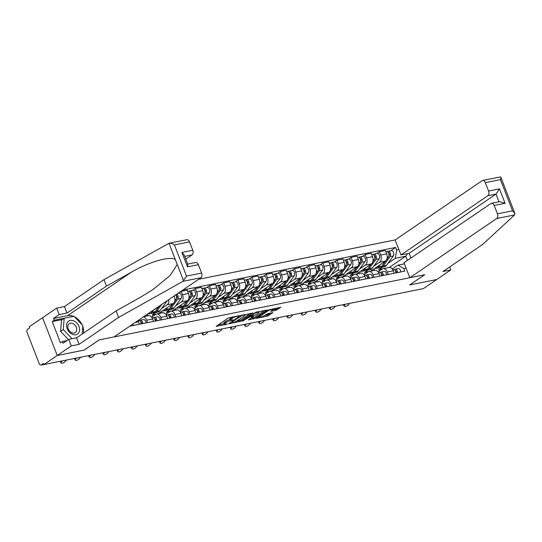 <?xml version="1.0" encoding="UTF-8"?>
<svg xmlns="http://www.w3.org/2000/svg" width="542" height="542" viewBox="0 0 542 542"><rect width="100%" height="100%" fill="white"/><g stroke="black" fill="none" stroke-linecap="round" stroke-linejoin="round"><path stroke-width="0.81" d="M239.361 315.708L228.189 318.039L216.136 326.352L226.048 324.482L227.281 323.865L225.743 324.096A3.787 0.759 158.8 0 1 224.313 324.035A3.787 0.759 158.8 0 1 224.998 323.235L225.987 322.565A3.787 0.759 158.8 0 1 230.939 320.559L233.25 319.875L231.861 319.929A3.787 0.759 158.8 0 1 230.431 319.868A3.787 0.759 158.8 0 1 231.116 319.069L232.098 318.391A3.787 0.759 158.8 0 1 237.057 316.392L239.361 315.708M275.736 310.437L280.817 307.294L268.31 310.004L256.264 318.323L267.22 316.237L272.992 312.626L268.046 313.506L264.51 315.491A3.164 0.637 158.8 0 1 261.312 316.921A3.164 0.637 158.8 0 1 259.178 317.111A3.164 0.637 158.8 0 1 259.747 316.447L267.538 311.135A3.164 0.637 158.8 0 1 270.736 309.699A3.164 0.637 158.8 0 1 272.87 309.509A3.164 0.637 158.8 0 1 272.301 310.18L270.79 311.318L275.736 310.437L275.309 309.333L278.364 307.68M62.242 319.584L52.201 321.589L60.453 342.849L62.459 341.48L63.143 343.242L68.773 339.407L76.578 337.849L116.103 310.912L141.11 296.894L153.081 289.482L170.134 275.465L177.227 264.469L169.002 243.27L186.807 239.706A3.618 2.324 78.7 0 1 189.531 241.888L174.422 244.909C172.37 243.588 170.561 243.046 169.002 243.27L103.969 279.631L64.444 306.562L56.639 308.127L42.567 317.714L57.222 355.498L84.261 350.085L99.206 339.902L424.596 274.767L409.657 284.95L436.696 279.536L423.363 288.622L43.888 364.576L43.462 363.479L41.388 364.895L43.821 364.407M43.855 364.488L41.002 365.057A2.412 1.545 -101.3 0 1 39.193 363.601L27.1 332.429A2.412 1.545 -101.3 0 1 27.588 329.312L29.661 327.896L29.234 326.799L42.567 317.714L57.222 355.498L43.888 364.576M252.904 313.093L240.614 315.552L228.561 323.865L241.068 321.155L252.789 312.802M256.014 312.151L266.969 310.071L254.916 318.384L248.426 319.888L253.649 316.122L250.221 316.697L242.281 321.155L256.014 312.151M487.861 195.716A3.618 2.324 -101.3 0 0 488.586 191.048L499.48 188.867L496.025 194.083L487.861 195.716L400.965 254.93L395.152 239.943L198.616 279.286M41.002 365.057A2.412 1.545 -101.3 0 0 41.388 364.895M132.878 324.075L133.413 325.457M139.402 324.258L138.461 321.826A5.549 3.557 -101.3 0 0 137.892 320.661M143.454 316.867A5.549 3.557 78.7 0 1 146.625 320.193L147.573 322.625M153.555 321.426L152.614 318.994A5.549 3.557 -101.3 0 0 148.447 315.654L143.908 316.562M151.618 317.199L155.737 314.394A5.549 3.557 78.7 0 1 156.611 314.014A5.549 3.557 78.7 0 1 160.784 317.361L161.726 319.794M167.715 318.594L166.773 316.162A5.549 3.557 -101.3 0 0 162.6 312.822L156.611 314.014M144.192 316.501L159.077 306.365A5.549 3.557 -101.3 0 0 159.66 305.823M165.771 314.367L169.89 311.555A5.549 3.557 78.7 0 1 170.764 311.183A5.549 3.557 78.7 0 1 174.937 314.523L175.879 316.955M155.784 312.531L152.302 314.909L152.858 316.352M168.86 299.557A5.549 3.557 78.7 0 1 167.241 304.726L161.462 308.669M147.81 315.776L147.275 314.401M181.868 315.756L180.926 313.323A5.549 3.557 -101.3 0 0 176.753 309.983L170.764 311.183M158.345 313.669L173.23 303.527A5.549 3.557 -101.3 0 0 174.348 296.359L174.178 295.932M179.924 311.528L184.043 308.723A5.549 3.557 78.7 0 1 184.924 308.351A5.549 3.557 78.7 0 1 189.09 311.691L190.039 314.123M169.944 309.699L166.455 312.077L167.017 313.513M178.44 293.256L181.211 291.366L182.512 294.726A5.549 3.557 78.7 0 1 181.394 301.894L175.615 305.83M161.963 312.944L161.428 311.569M196.028 312.924L195.079 310.491A5.549 3.557 -101.3 0 0 190.913 307.151L184.924 308.351M172.498 310.837L187.383 300.695A5.549 3.557 -101.3 0 0 188.501 293.527L187.2 290.166L181.211 291.366M194.083 308.696L198.203 305.891A5.549 3.557 78.7 0 1 199.077 305.519A5.549 3.557 78.7 0 1 203.25 308.859L204.192 311.291M184.097 306.867L180.608 309.238L181.17 310.681M192.593 290.424L195.364 288.534L196.671 291.894A5.549 3.557 78.7 0 1 195.554 299.062L189.768 302.998M176.123 310.112L175.588 308.737M210.181 310.092L209.239 307.66A5.549 3.557 -101.3 0 0 205.066 304.319L199.077 305.519M186.658 308.005L201.543 297.863A5.549 3.557 -101.3 0 0 202.654 290.695L201.353 287.335L195.364 288.534M208.236 305.864L212.356 303.059A5.549 3.557 78.7 0 1 213.23 302.687A5.549 3.557 78.7 0 1 217.403 306.027L218.345 308.459M198.25 304.035L194.768 306.406L195.323 307.849M206.753 287.585L209.524 285.702L210.824 289.062A5.549 3.557 78.7 0 1 209.707 296.23L203.928 300.166M190.276 307.28L189.741 305.898M224.334 307.26L223.392 304.828A5.549 3.557 -101.3 0 0 219.219 301.488L213.23 302.687M200.811 305.173L215.696 295.031A5.549 3.557 -101.3 0 0 216.814 287.863L215.513 284.503L209.524 285.702M222.396 303.032L226.509 300.221A5.549 3.557 78.7 0 1 227.389 299.848A5.549 3.557 78.7 0 1 231.556 303.188L232.504 305.62M212.41 301.196L208.921 303.574L209.483 305.017M220.906 284.753L223.677 282.87L224.977 286.223A5.549 3.557 78.7 0 1 223.86 293.391L218.08 297.334M204.429 304.448L203.9 303.066M238.494 304.421L237.545 301.989A5.549 3.557 -101.3 0 0 233.378 298.649L227.389 299.848M214.964 302.334L229.849 292.192A5.549 3.557 -101.3 0 0 230.967 285.031L229.666 281.671L223.677 282.87M236.549 300.193L240.668 297.389A5.549 3.557 78.7 0 1 241.542 297.016A5.549 3.557 78.7 0 1 245.716 300.356L246.657 302.788M226.563 298.364L223.08 300.742L223.636 302.185M235.059 281.921L237.83 280.031L239.137 283.391A5.549 3.557 78.7 0 1 238.019 290.559L232.24 294.496M218.589 301.609L218.053 300.234M252.647 301.589L251.705 299.157A5.549 3.557 -101.3 0 0 247.531 295.817L241.542 297.016M229.124 299.502L244.008 289.36A5.549 3.557 -101.3 0 0 245.126 282.192L243.819 278.832L237.83 280.031M250.702 297.362L254.821 294.557A5.549 3.557 78.7 0 1 255.702 294.184A5.549 3.557 78.7 0 1 259.869 297.524L260.81 299.956M240.716 295.532L237.233 297.904L237.796 299.347M249.218 279.089L251.989 277.199L253.29 280.56A5.549 3.557 78.7 0 1 252.172 287.727L246.393 291.664M232.742 298.777L232.206 297.402M266.8 298.757L265.858 296.325A5.549 3.557 -101.3 0 0 261.691 292.985L255.702 294.184M243.277 296.67L258.161 286.528A5.549 3.557 -101.3 0 0 259.279 279.36L257.978 276L251.989 277.199M264.862 294.53L268.981 291.725A5.549 3.557 78.7 0 1 269.855 291.352A5.549 3.557 78.7 0 1 274.028 294.692L274.97 297.124M254.875 292.7L251.386 295.072L251.949 296.515M263.371 276.251L266.142 274.367L267.443 277.728A5.549 3.557 78.7 0 1 266.332 284.896L260.546 288.832M246.901 295.946L246.366 294.563M280.959 295.925L280.018 293.493A5.549 3.557 -101.3 0 0 275.844 290.153L269.855 291.352M257.436 293.839L272.321 283.696A5.549 3.557 -101.3 0 0 273.432 276.528L272.131 273.168L266.142 274.367M279.015 291.698L283.134 288.886A5.549 3.557 78.7 0 1 284.008 288.513A5.549 3.557 78.7 0 1 288.181 291.853L289.123 294.286M269.028 289.862L265.546 292.24L266.102 293.683M277.531 273.419L280.295 271.535L281.603 274.896A5.549 3.557 78.7 0 1 280.485 282.057L274.706 286M261.054 293.114L260.519 291.732M295.112 293.093L294.171 290.654A5.549 3.557 -101.3 0 0 289.997 287.314L284.008 288.513M271.589 291L286.474 280.858A5.549 3.557 -101.3 0 0 287.592 273.696L286.284 270.336L280.295 271.535M293.168 288.859L297.287 286.054A5.549 3.557 78.7 0 1 298.168 285.681A5.549 3.557 78.7 0 1 302.334 289.022L303.283 291.454M283.181 287.03L279.699 289.408L280.261 290.851M291.684 270.587L294.455 268.697L295.756 272.057A5.549 3.557 78.7 0 1 294.638 279.225L288.859 283.168M275.207 290.275L274.672 288.9M309.272 290.255L308.323 287.822A5.549 3.557 -101.3 0 0 304.157 284.482L298.168 285.681M285.742 288.168L300.627 278.026A5.549 3.557 -101.3 0 0 301.745 270.858L300.444 267.497L294.455 268.697M307.328 286.027L311.447 283.222A5.549 3.557 78.7 0 1 312.321 282.849A5.549 3.557 78.7 0 1 316.494 286.19L317.436 288.622M297.341 284.198L293.852 286.569L294.414 288.012M305.837 267.755L308.608 265.865L309.909 269.225A5.549 3.557 78.7 0 1 308.798 276.393L303.012 280.329M289.367 287.443L288.832 286.068M323.425 287.423L322.483 284.99A5.549 3.557 -101.3 0 0 318.31 281.65L312.321 282.849M299.902 285.336L314.787 275.194A5.549 3.557 -101.3 0 0 315.898 268.026L314.597 264.665L308.608 265.865M321.481 283.195L325.6 280.39A5.549 3.557 78.7 0 1 326.474 280.018A5.549 3.557 78.7 0 1 330.647 283.358L331.589 285.79M311.494 281.366L308.012 283.737L308.567 285.18M319.997 264.923L322.768 263.033L324.069 266.393A5.549 3.557 78.7 0 1 322.951 273.561L317.172 277.497M303.52 284.611L302.985 283.236M337.578 284.591L336.636 282.158A5.549 3.557 -101.3 0 0 332.463 278.818L326.474 280.018M314.055 282.504L328.94 272.362A5.549 3.557 -101.3 0 0 330.058 265.194L328.75 261.833L322.768 263.033M335.633 280.363L339.753 277.558A5.549 3.557 78.7 0 1 340.633 277.179A5.549 3.557 78.7 0 1 344.8 280.526L345.749 282.958M325.654 278.534L322.165 280.905L322.727 282.348M334.15 262.084L336.921 260.201L338.222 263.561A5.549 3.557 78.7 0 1 337.104 270.722L331.325 274.665M317.673 281.779L317.145 280.397M351.738 281.759L350.789 279.326A5.549 3.557 -101.3 0 0 346.623 275.986L340.633 277.179M328.208 279.665L343.093 269.53A5.549 3.557 -101.3 0 0 344.211 262.362L342.91 259.001L336.921 260.201M349.793 277.531L353.912 274.719A5.549 3.557 78.7 0 1 354.786 274.347A5.549 3.557 78.7 0 1 358.96 277.687L359.902 280.119M339.807 275.695L336.325 278.073L336.88 279.516M348.303 259.252L351.074 257.362L352.381 260.722A5.549 3.557 78.7 0 1 351.263 267.89L345.478 271.833M331.833 278.94L331.298 277.565M365.891 278.92L364.949 276.488A5.549 3.557 -101.3 0 0 360.776 273.148L354.786 274.347M342.368 276.833L357.253 266.691A5.549 3.557 -101.3 0 0 358.37 259.523L357.063 256.17L351.074 257.362M363.946 274.692L368.065 271.888A5.549 3.557 78.7 0 1 368.946 271.515A5.549 3.557 78.7 0 1 373.113 274.855L374.055 277.287M353.96 272.863L350.478 275.241L351.033 276.677M362.462 256.42L365.233 254.53L366.534 257.89A5.549 3.557 78.7 0 1 365.416 265.058L359.637 268.995M345.986 276.108L345.45 274.733M380.044 276.088L379.102 273.656A5.549 3.557 -101.3 0 0 374.928 270.316L368.946 271.515M356.521 274.001L371.406 263.859A5.549 3.557 -101.3 0 0 372.523 256.691L371.223 253.331L365.233 254.53M378.106 271.86L382.225 269.056A5.549 3.557 78.7 0 1 383.099 268.683A5.549 3.557 78.7 0 1 387.273 272.023L388.214 274.455M368.12 270.031L364.631 272.402L365.193 273.846M376.615 253.588L379.386 251.698L380.687 255.058A5.549 3.557 78.7 0 1 379.576 262.226L373.79 266.163M360.145 273.276L359.61 271.901M394.203 273.256L393.255 270.824A5.549 3.557 -101.3 0 0 389.088 267.484L383.099 268.683M370.681 271.169L385.558 261.027A5.549 3.557 -101.3 0 0 386.676 253.859L385.376 250.499L379.386 251.698M368.607 271.61L364.631 272.402M354.454 274.442L350.478 275.241M340.295 277.274L336.325 278.073M326.142 280.112L322.165 280.905M311.989 282.944L308.012 283.737M297.829 285.776L293.852 286.569M283.676 288.608L279.699 289.408M269.516 291.44L265.546 292.24M255.363 294.279L251.386 295.072M241.21 297.111L237.233 297.904M227.051 299.943L223.08 300.742M212.898 302.775L208.921 303.574M198.745 305.613L194.768 306.406M184.585 308.445L180.608 309.238M170.432 311.277L166.455 312.077M156.279 314.109L152.302 314.909M407.408 260.424L405.768 256.21L395.335 258.297L396.622 250.038L395.619 247.45L182.823 290.045M396.622 250.038L398.892 249.584M406.066 268.087L403.804 268.547L397.984 265.126L404.42 263.839M129.782 326.182L404.806 271.135L403.804 268.547M389.264 267.457L405.768 256.21L407.482 253.622M392.259 269.028L397.984 265.126M395.335 258.297L387.95 263.331M382.273 267.199L378.79 269.57L379.346 271.014M382.76 268.778L378.79 269.57M390.768 250.75L395.619 247.45M374.298 270.444L373.763 269.062M232.335 316.894A3.787 0.759 158.8 0 0 231.671 317.294L232.098 318.391M230.431 319.868L230.004 318.764A3.787 0.759 158.8 0 1 230.689 317.964L231.671 317.294M230.289 319.502A3.787 0.759 158.8 0 0 225.553 321.46L225.987 322.565M224.313 324.035L223.887 322.93A3.787 0.759 158.8 0 1 224.571 322.131L225.553 321.46M218.162 324.868L224.171 323.669M236.495 321.203L240.641 320.058L250.668 313.222M242.22 315.356L230.743 322.876L232.2 322.802A3.787 0.759 158.8 0 0 237.152 320.803L244.259 315.959A3.787 0.759 158.8 0 0 244.937 315.159A3.787 0.759 158.8 0 0 243.514 315.098L242.22 315.356L242.064 314.949M264.516 310.451L254.489 317.28L254.916 318.384M250.445 318.405L254.489 317.28M258.419 312.978A3.164 0.637 158.8 0 0 258.988 312.307A3.164 0.637 158.8 0 0 256.854 312.497A3.164 0.637 158.8 0 0 253.656 313.926L250.912 315.803L251.142 316.067L255.675 314.848L258.419 312.978M272.714 309.855L275.309 309.333M264.279 315.64L268.337 314.509L270.539 313.012M258.283 316.84L259.015 316.691M62.181 360.918L61.436 361.948A2.771 1.084 147.8 0 0 61.178 363.004A2.771 1.084 147.8 0 0 63.177 362.937A2.771 1.084 147.8 0 0 65.616 361.108L66.354 360.084M61.178 363.004L60.413 361.785A2.771 1.084 -32.2 0 1 60.379 361.277M182.979 281.318L186.509 276.088L201.617 273.06A3.618 2.324 78.7 0 1 200.892 277.734L182.979 281.318L118.623 317.416L79.098 344.346L71.293 345.911L57.222 355.498L84.173 350.098L99.111 339.922L113.996 336.941L200.892 277.734M116.103 310.912L118.623 317.416M68.773 339.407L71.293 345.911M76.578 337.849L79.098 344.346M189.531 241.888L192.776 250.262A3.618 2.324 78.7 0 1 192.044 254.93L184.761 256.393M185.838 259.164L192.044 254.93M52.201 321.589L54.214 320.22L53.529 318.459L59.159 314.624L56.639 308.127M64.444 306.562L66.964 313.066L59.159 314.624M103.969 279.631L106.489 286.129L66.964 313.066M175.364 259.672C170.947 255.614 149.125 261.806 131.496 272.104L106.489 286.129M187.749 264.089L195.655 262.511A3.618 2.324 78.7 0 1 198.372 264.686L201.617 273.06M53.529 318.459L67.594 315.647A13.57 10.047 -124.3 0 1 73.583 316.379M74.417 316.758A13.57 10.047 -124.3 0 1 82.106 324.821M82.797 326.501A13.57 10.047 -124.3 0 1 83.583 333.073M62.459 341.48L67.093 340.552M73.36 316.42L54.214 320.22M198.372 264.686L187.485 266.867L187.878 264.435L184.219 254.997L181.888 252.437L192.776 250.262M409.806 277.728L496.702 218.521A3.618 2.324 -101.3 0 0 497.434 213.846L494.189 205.472A3.618 2.324 -101.3 0 0 491.465 203.297A3.618 2.324 -101.3 0 0 490.896 203.541L404 262.748L409.806 277.728L424.691 274.747L409.738 284.896M497.434 213.846L512.542 210.824L514.873 213.379L514.615 214.937L482.495 244.577L442.963 271.508L450.768 269.95L449.616 266.976M450.768 269.95L436.696 279.536L409.752 284.929M488.586 191.048L485.341 182.674A3.618 2.324 -101.3 0 0 482.624 180.493A3.618 2.324 -101.3 0 0 482.048 180.737L395.152 239.943M499.013 201.787L496.025 194.083L409.129 253.29L410.958 258.006M409.129 253.29L400.965 254.93M491.465 203.297L499.724 201.644L505.076 203.297L494.189 205.472M512.542 210.824L500.449 179.646C501.093 177.79 501.052 176.888 500.32 176.956L500.842 177.214L514.873 213.379M67.174 328.764A7.839 5.806 55.7 0 0 75.846 334.739A7.839 5.806 55.7 0 0 78.969 326.399A7.839 5.806 55.7 0 0 70.297 320.417A7.839 5.806 55.7 0 0 67.174 328.764M68.238 328.926A5.366 3.977 55.7 0 0 75.304 332.558A5.366 3.977 55.7 0 0 76.314 327.314A5.366 3.977 55.7 0 0 69.254 323.682A5.366 3.977 55.7 0 0 68.238 328.926M68.468 339.617L60.596 331.365L61.497 320.085L64.18 318.262L73.976 316.298L82.872 325.62L82.194 334.021M72.066 338.75L63.279 329.543L64.18 318.262M60.596 331.365L63.279 329.543M76.334 358.086L75.595 359.109A2.771 1.084 147.8 0 0 75.331 360.173A2.771 1.084 147.8 0 0 77.337 360.098A2.771 1.084 147.8 0 0 79.769 358.276L80.514 357.253M75.331 360.173L74.566 358.946A2.771 1.084 -32.2 0 1 74.532 358.445M131.733 324.854A3.015 1.931 78.7 0 1 131.855 325.769M90.494 355.254L89.748 356.277A2.771 1.084 147.8 0 0 89.491 357.334A2.771 1.084 147.8 0 0 91.49 357.266A2.771 1.084 147.8 0 0 93.922 355.444L94.667 354.414M89.491 357.334L88.719 356.114A2.771 1.084 -32.2 0 1 88.692 355.613M138.63 320.573L137.925 320.715L138.63 320.573A3.015 1.931 78.7 0 1 141.198 323.899M140.602 321.792A1.45 0.928 78.7 0 1 141.686 323.804M146.008 322.937A3.015 1.931 78.7 0 0 143.434 319.611L140.168 320.268A3.015 1.931 78.7 0 1 142.742 323.588M153.826 312.822A7.236 4.641 -101.3 0 0 154.619 312.768A7.236 4.641 -101.3 0 0 156.726 311.325L161.828 304.353M154.619 312.768L157.885 312.111A7.236 4.641 -101.3 0 0 159.992 310.674L166.841 301.305A3.015 1.931 -101.3 0 0 167.146 300.729M148.352 313.669A7.236 4.641 -101.3 0 0 149.809 313.73L153.074 313.073A7.236 4.641 -101.3 0 0 155.181 311.636L159.002 306.413M149.809 313.73A7.236 4.641 -101.3 0 0 151.916 312.287L153.447 310.193M176.638 298.351L176.97 297.897A1.45 0.928 -101.3 0 0 177.098 296.311A1.45 0.928 -101.3 0 0 176.109 295.336M167.979 309.983A7.236 4.641 -101.3 0 0 168.772 309.936A7.236 4.641 -101.3 0 0 170.879 308.493L177.735 299.123A3.015 1.931 -101.3 0 0 176.848 294.116M168.772 309.936L172.038 309.279A7.236 4.641 -101.3 0 0 174.151 307.842L181.001 298.466A3.015 1.931 -101.3 0 0 181.204 294.97A3.015 1.931 -101.3 0 0 178.935 293.154L177.979 293.344M176.563 296.46L177.031 296.142M162.505 310.837A7.236 4.641 -101.3 0 0 163.962 310.898L167.227 310.241A7.236 4.641 -101.3 0 0 169.341 308.805L173.162 303.574M163.962 310.898A7.236 4.641 -101.3 0 0 166.076 309.455L167.6 307.361M174.558 301.664L176.191 299.435A3.015 1.931 -101.3 0 0 175.764 294.855M104.647 352.415L103.908 353.445A2.771 1.084 147.8 0 0 103.644 354.502A2.771 1.084 147.8 0 0 105.643 354.434A2.771 1.084 147.8 0 0 108.082 352.612L108.82 351.582M103.644 354.502L102.878 353.282A2.771 1.084 -32.2 0 1 102.845 352.781M152.783 317.741L152.078 317.883L152.783 317.741A3.015 1.931 78.7 0 1 155.358 321.067M154.761 318.96A1.45 0.928 78.7 0 1 155.839 320.966M160.168 320.105A3.015 1.931 78.7 0 0 157.593 316.779L154.328 317.429A3.015 1.931 78.7 0 1 156.902 320.756M118.806 349.583L118.061 350.613A2.771 1.084 147.8 0 0 117.797 351.67A2.771 1.084 147.8 0 0 119.802 351.602A2.771 1.084 147.8 0 0 122.235 349.773L122.98 348.75M117.797 351.67L117.031 350.45A2.771 1.084 -32.2 0 1 116.997 349.942M166.936 314.909L166.231 315.044L166.936 314.909A3.015 1.931 78.7 0 1 169.51 318.229M168.914 316.122A1.45 0.928 78.7 0 1 169.998 318.134M174.321 317.266A3.015 1.931 78.7 0 0 171.746 313.947L168.481 314.597A3.015 1.931 78.7 0 1 171.055 317.924M132.959 346.751L132.214 347.774A2.771 1.084 147.8 0 0 131.957 348.838A2.771 1.084 147.8 0 0 133.955 348.763A2.771 1.084 147.8 0 0 136.388 346.941L137.133 345.918M131.957 348.838L131.184 347.612A2.771 1.084 -32.2 0 1 131.157 347.11M181.096 312.07L180.391 312.212L181.096 312.07A3.015 1.931 78.7 0 1 183.67 315.397M183.067 313.29A1.45 0.928 78.7 0 1 184.151 315.302M180.384 312.212L182.634 311.765A3.015 1.931 78.7 0 1 185.208 315.092M180.384 312.206L185.906 311.108A3.015 1.931 78.7 0 1 188.474 314.435M190.791 295.519L191.123 295.065A1.45 0.928 -101.3 0 0 191.251 293.479A1.45 0.928 -101.3 0 0 190.262 292.504M182.132 307.151A7.236 4.641 -101.3 0 0 182.925 307.097A7.236 4.641 -101.3 0 0 185.039 305.661L191.888 296.291A3.015 1.931 -101.3 0 0 192.092 292.788A3.015 1.931 -101.3 0 0 189.822 290.973A3.015 1.931 -101.3 0 0 189.348 291.176L188.799 291.291M182.925 307.097L186.191 306.447A7.236 4.641 -101.3 0 0 188.304 305.004L195.154 295.634A3.015 1.931 -101.3 0 0 195.357 292.138A3.015 1.931 -101.3 0 0 193.094 290.322L189.822 290.973M190.716 293.628L191.19 293.31M176.658 308.005A7.236 4.641 -101.3 0 0 178.115 308.066L181.387 307.409A7.236 4.641 -101.3 0 0 183.494 305.966L187.315 300.742M178.115 308.066A7.236 4.641 -101.3 0 0 180.229 306.623L181.76 304.529M188.711 298.832L190.344 296.596A3.015 1.931 -101.3 0 0 190.547 293.1A3.015 1.931 -101.3 0 0 188.284 291.284L187.681 291.406M189.531 291.637L189.348 291.176M147.112 343.919L146.374 344.942A2.771 1.084 147.8 0 0 146.11 345.999A2.771 1.084 147.8 0 0 148.108 345.932A2.771 1.084 147.8 0 0 150.547 344.109L151.286 343.079M146.11 345.999L145.344 344.78A2.771 1.084 -32.2 0 1 145.31 344.278M195.249 309.238L194.544 309.38L195.249 309.238A3.015 1.931 78.7 0 1 197.823 312.565M197.227 310.458A1.45 0.928 78.7 0 1 198.304 312.47M202.633 311.603A3.015 1.931 78.7 0 0 200.059 308.276L196.793 308.933A3.015 1.931 78.7 0 1 199.368 312.253M204.944 292.687L205.276 292.233A1.45 0.928 -101.3 0 0 205.411 290.641A1.45 0.928 -101.3 0 0 204.415 289.665M196.292 304.319A7.236 4.641 -101.3 0 0 197.085 304.265A7.236 4.641 -101.3 0 0 199.192 302.829L206.041 293.452A3.015 1.931 -101.3 0 0 206.245 289.956A3.015 1.931 -101.3 0 0 203.982 288.141A3.015 1.931 -101.3 0 0 203.507 288.344L202.959 288.452M197.085 304.265L200.35 303.615A7.236 4.641 -101.3 0 0 202.457 302.172L209.314 292.802A3.015 1.931 -101.3 0 0 209.517 289.299A3.015 1.931 -101.3 0 0 207.247 287.49L203.982 288.141M204.876 290.797L205.343 290.471M190.818 305.166A7.236 4.641 -101.3 0 0 192.275 305.227L195.54 304.577A7.236 4.641 -101.3 0 0 197.647 303.134L201.468 297.91M192.275 305.227A7.236 4.641 -101.3 0 0 194.382 303.791L195.913 301.698M202.871 296L204.503 293.764A3.015 1.931 -101.3 0 0 204.707 290.268A3.015 1.931 -101.3 0 0 202.437 288.452L201.834 288.574M203.684 288.805L203.507 288.344M161.272 341.081L160.527 342.11A2.771 1.084 147.8 0 0 160.263 343.167A2.771 1.084 147.8 0 0 162.268 343.1A2.771 1.084 147.8 0 0 164.7 341.277L165.445 340.247M160.263 343.167L159.497 341.948A2.771 1.084 -32.2 0 1 159.463 341.446M209.402 306.406L208.704 306.548L209.402 306.406A3.015 1.931 78.7 0 1 211.976 309.733M211.38 307.626A1.45 0.928 78.7 0 1 212.464 309.631M216.786 308.771A3.015 1.931 78.7 0 0 214.212 305.444L210.946 306.094A3.015 1.931 78.7 0 1 213.521 309.421M219.103 289.855L219.435 289.394A1.45 0.928 -101.3 0 0 219.564 287.809A1.45 0.928 -101.3 0 0 218.575 286.833M210.445 301.488A7.236 4.641 -101.3 0 0 211.238 301.433A7.236 4.641 -101.3 0 0 213.352 299.99L220.201 290.62A3.015 1.931 -101.3 0 0 220.404 287.125A3.015 1.931 -101.3 0 0 218.135 285.309A3.015 1.931 -101.3 0 0 217.66 285.512L217.112 285.62M211.238 301.433L214.503 300.776A7.236 4.641 -101.3 0 0 216.617 299.34L223.467 289.97A3.015 1.931 -101.3 0 0 223.67 286.467A3.015 1.931 -101.3 0 0 221.4 284.652L218.135 285.309M219.029 287.958L219.503 287.639M204.971 302.334A7.236 4.641 -101.3 0 0 206.427 302.395L209.693 301.745A7.236 4.641 -101.3 0 0 211.807 300.302L215.628 295.078M206.427 302.395A7.236 4.641 -101.3 0 0 208.541 300.952L210.072 298.859M217.024 293.161L218.656 290.932A3.015 1.931 -101.3 0 0 218.86 287.429A3.015 1.931 -101.3 0 0 216.597 285.62L215.987 285.736M217.837 285.973L217.66 285.512M175.425 338.249L174.68 339.278A2.771 1.084 147.8 0 0 174.422 340.335A2.771 1.084 147.8 0 0 176.421 340.268A2.771 1.084 147.8 0 0 178.86 338.438L179.598 337.415M174.422 340.335L173.657 339.116A2.771 1.084 -32.2 0 1 173.623 338.615M223.561 303.574L222.857 303.716L223.561 303.574A3.015 1.931 78.7 0 1 226.136 306.901M225.54 304.787A1.45 0.928 78.7 0 1 226.617 306.799M222.857 303.71L225.099 303.263A3.015 1.931 78.7 0 1 227.674 306.589M222.85 303.703L228.372 302.612A3.015 1.931 78.7 0 1 230.946 305.932M233.256 287.016L233.588 286.562A1.45 0.928 -101.3 0 0 233.724 284.977A1.45 0.928 -101.3 0 0 232.728 284.001M224.598 298.649A7.236 4.641 -101.3 0 0 225.391 298.601A7.236 4.641 -101.3 0 0 227.505 297.158L234.354 287.788A3.015 1.931 -101.3 0 0 234.557 284.286A3.015 1.931 -101.3 0 0 232.294 282.477A3.015 1.931 -101.3 0 0 231.813 282.68L231.265 282.788M225.391 298.601L228.663 297.944A7.236 4.641 -101.3 0 0 230.77 296.508L237.62 287.131A3.015 1.931 -101.3 0 0 237.823 283.635A3.015 1.931 -101.3 0 0 235.56 281.82L232.294 282.477M233.182 285.126L233.656 284.807M219.131 299.502A7.236 4.641 -101.3 0 0 220.587 299.563L223.853 298.906A7.236 4.641 -101.3 0 0 225.96 297.47L229.781 292.24M220.587 299.563A7.236 4.641 -101.3 0 0 222.694 298.12L224.225 296.027M231.177 290.329L232.809 288.1A3.015 1.931 -101.3 0 0 233.013 284.597A3.015 1.931 -101.3 0 0 230.75 282.782L230.147 282.904M231.996 283.141L231.813 282.68M189.578 335.417L188.84 336.44A2.771 1.084 147.8 0 0 188.575 337.503A2.771 1.084 147.8 0 0 190.581 337.436A2.771 1.084 147.8 0 0 193.013 335.606L193.758 334.583M188.575 337.503L187.81 336.277A2.771 1.084 -32.2 0 1 187.776 335.776M237.714 300.742L237.01 300.878L237.714 300.742A3.015 1.931 78.7 0 1 240.289 304.062M239.693 301.955A1.45 0.928 78.7 0 1 240.777 303.967M245.099 303.1A3.015 1.931 78.7 0 0 242.525 299.773L239.259 300.431A3.015 1.931 78.7 0 1 241.834 303.757M247.409 284.184L247.748 283.73A1.45 0.928 -101.3 0 0 247.877 282.145A1.45 0.928 -101.3 0 0 246.881 281.169M238.758 295.817A7.236 4.641 -101.3 0 0 239.55 295.763A7.236 4.641 -101.3 0 0 241.657 294.326L248.507 284.957A3.015 1.931 -101.3 0 0 248.71 281.454A3.015 1.931 -101.3 0 0 246.447 279.645A3.015 1.931 -101.3 0 0 245.973 279.841L245.424 279.957M239.55 295.763L242.816 295.112A7.236 4.641 -101.3 0 0 244.923 293.669L251.779 284.299A3.015 1.931 -101.3 0 0 251.983 280.803A3.015 1.931 -101.3 0 0 249.713 278.988L246.447 279.645M247.342 282.294L247.809 281.976M233.284 296.67A7.236 4.641 -101.3 0 0 234.74 296.731L238.006 296.074A7.236 4.641 -101.3 0 0 240.12 294.631L243.934 289.408M234.74 296.731A7.236 4.641 -101.3 0 0 236.847 295.288L238.378 293.195M245.336 287.497L246.969 285.261A3.015 1.931 -101.3 0 0 247.172 281.765A3.015 1.931 -101.3 0 0 244.903 279.95L244.3 280.072M246.149 280.302L245.973 279.841M203.738 332.585L202.993 333.608A2.771 1.084 147.8 0 0 202.735 334.665A2.771 1.084 147.8 0 0 204.734 334.597A2.771 1.084 147.8 0 0 207.166 332.774L207.911 331.745M202.735 334.665L201.963 333.445A2.771 1.084 -32.2 0 1 201.936 332.944M251.874 297.904L251.17 298.046L251.874 297.904A3.015 1.931 78.7 0 1 254.442 301.23M253.846 299.123A1.45 0.928 78.7 0 1 254.93 301.135M259.252 300.268A3.015 1.931 78.7 0 0 256.678 296.941L253.412 297.599A3.015 1.931 78.7 0 1 255.987 300.925M261.569 281.352L261.901 280.898A1.45 0.928 -101.3 0 0 262.03 279.306A1.45 0.928 -101.3 0 0 261.041 278.337M252.911 292.985A7.236 4.641 -101.3 0 0 253.703 292.931A7.236 4.641 -101.3 0 0 255.817 291.494L262.667 282.125A3.015 1.931 -101.3 0 0 262.87 278.622A3.015 1.931 -101.3 0 0 260.6 276.806A3.015 1.931 -101.3 0 0 260.126 277.009L259.577 277.118M253.703 292.931L256.969 292.28A7.236 4.641 -101.3 0 0 259.083 290.837L265.932 281.467A3.015 1.931 -101.3 0 0 266.136 277.971A3.015 1.931 -101.3 0 0 263.866 276.156L260.6 276.806M261.495 279.462L261.969 279.137M247.437 293.832A7.236 4.641 -101.3 0 0 248.893 293.893L252.159 293.242A7.236 4.641 -101.3 0 0 254.273 291.799L258.094 286.576M248.893 293.893A7.236 4.641 -101.3 0 0 251.007 292.456L252.538 290.363M259.489 284.665L261.122 282.429A3.015 1.931 -101.3 0 0 261.325 278.934A3.015 1.931 -101.3 0 0 259.062 277.118L258.453 277.24M260.302 277.47L260.126 277.009M217.891 329.753L217.152 330.776A2.771 1.084 147.8 0 0 216.888 331.833A2.771 1.084 147.8 0 0 218.887 331.765A2.771 1.084 147.8 0 0 221.326 329.942L222.064 328.913M216.888 331.833L216.123 330.613A2.771 1.084 -32.2 0 1 216.089 330.112M266.027 295.072L265.323 295.214L266.027 295.072A3.015 1.931 78.7 0 1 268.602 298.398M268.005 296.291A1.45 0.928 78.7 0 1 269.083 298.303M273.412 297.436A3.015 1.931 78.7 0 0 270.837 294.11L267.572 294.76A3.015 1.931 78.7 0 1 270.14 298.086M275.722 278.52L276.054 278.06A1.45 0.928 -101.3 0 0 276.19 276.474A1.45 0.928 -101.3 0 0 275.194 275.499M267.07 290.153A7.236 4.641 -101.3 0 0 267.856 290.099A7.236 4.641 -101.3 0 0 269.97 288.656L276.82 279.286A3.015 1.931 -101.3 0 0 277.023 275.79A3.015 1.931 -101.3 0 0 274.76 273.974A3.015 1.931 -101.3 0 0 274.279 274.177L273.73 274.286M267.856 290.099L271.129 289.448A7.236 4.641 -101.3 0 0 273.236 288.005L280.085 278.635A3.015 1.931 -101.3 0 0 280.289 275.133A3.015 1.931 -101.3 0 0 278.026 273.324L274.76 273.974M275.648 276.63L276.122 276.305M261.596 291A7.236 4.641 -101.3 0 0 263.053 291.061L266.318 290.41A7.236 4.641 -101.3 0 0 268.425 288.967L272.247 283.744M263.053 291.061A7.236 4.641 -101.3 0 0 265.16 289.618L266.691 287.531M273.649 281.826L275.282 279.597A3.015 1.931 -101.3 0 0 275.485 276.095A3.015 1.931 -101.3 0 0 273.215 274.286L272.612 274.401M274.462 274.638L274.279 274.177M232.051 326.914L231.305 327.944A2.771 1.084 147.8 0 0 231.041 329.001A2.771 1.084 147.8 0 0 233.046 328.933A2.771 1.084 147.8 0 0 235.479 327.104L236.224 326.081M231.041 329.001L230.275 327.781A2.771 1.084 -32.2 0 1 230.242 327.28M280.18 292.24L279.476 292.382L280.18 292.24A3.015 1.931 78.7 0 1 282.755 295.566M282.158 293.459A1.45 0.928 78.7 0 1 283.242 295.465M287.565 294.604A3.015 1.931 78.7 0 0 284.99 291.278L281.725 291.928A3.015 1.931 78.7 0 1 284.299 295.255M289.875 275.682L290.214 275.228A1.45 0.928 -101.3 0 0 290.343 273.642A1.45 0.928 -101.3 0 0 289.347 272.667M281.223 287.314A7.236 4.641 -101.3 0 0 282.016 287.267A7.236 4.641 -101.3 0 0 284.123 285.824L290.979 276.454A3.015 1.931 -101.3 0 0 291.183 272.958A3.015 1.931 -101.3 0 0 288.913 271.142A3.015 1.931 -101.3 0 0 288.439 271.346L287.89 271.454M282.016 287.267L285.282 286.61A7.236 4.641 -101.3 0 0 287.395 285.173L294.245 275.803A3.015 1.931 -101.3 0 0 294.448 272.301A3.015 1.931 -101.3 0 0 292.179 270.485L288.913 271.142M289.807 273.791L290.275 273.473M275.749 288.168A7.236 4.641 -101.3 0 0 277.206 288.229L280.471 287.572A7.236 4.641 -101.3 0 0 282.585 286.135L286.406 280.912M277.206 288.229A7.236 4.641 -101.3 0 0 279.32 286.786L280.844 284.692M287.802 278.995L289.435 276.766A3.015 1.931 -101.3 0 0 289.638 273.263A3.015 1.931 -101.3 0 0 287.368 271.447L286.765 271.569M288.615 271.806L288.439 271.346M246.203 324.082L245.458 325.112A2.771 1.084 147.8 0 0 245.201 326.169A2.771 1.084 147.8 0 0 247.199 326.101A2.771 1.084 147.8 0 0 249.632 324.272L250.377 323.249M245.201 326.169L244.428 324.949A2.771 1.084 -32.2 0 1 244.401 324.441M294.34 289.408L293.635 289.543L294.34 289.408A3.015 1.931 78.7 0 1 296.914 292.727M296.311 290.62A1.45 0.928 78.7 0 1 297.395 292.633M301.718 291.765A3.015 1.931 78.7 0 0 299.15 288.439L295.878 289.096A3.015 1.931 78.7 0 1 298.452 292.423M304.035 272.85L304.367 272.396A1.45 0.928 -101.3 0 0 304.496 270.81A1.45 0.928 -101.3 0 0 303.506 269.835M295.376 284.482A7.236 4.641 -101.3 0 0 296.169 284.435A7.236 4.641 -101.3 0 0 298.283 282.992L305.132 273.622A3.015 1.931 -101.3 0 0 305.336 270.119A3.015 1.931 -101.3 0 0 303.066 268.31A3.015 1.931 -101.3 0 0 302.592 268.514L302.043 268.622M296.169 284.435L299.435 283.778A7.236 4.641 -101.3 0 0 301.548 282.335L308.398 272.965A3.015 1.931 -101.3 0 0 308.601 269.469A3.015 1.931 -101.3 0 0 306.338 267.653L303.066 268.31M303.96 270.959L304.435 270.641M289.902 285.336A7.236 4.641 -101.3 0 0 291.359 285.397L294.631 284.74A7.236 4.641 -101.3 0 0 296.738 283.303L300.559 278.073M291.359 285.397A7.236 4.641 -101.3 0 0 293.473 283.954L295.004 281.86M301.955 276.163L303.588 273.927A3.015 1.931 -101.3 0 0 303.791 270.431A3.015 1.931 -101.3 0 0 301.528 268.615L300.925 268.737M302.775 268.974L302.592 268.514M260.356 321.25L259.618 322.273A2.771 1.084 147.8 0 0 259.354 323.337A2.771 1.084 147.8 0 0 261.352 323.262A2.771 1.084 147.8 0 0 263.791 321.44L264.53 320.41M259.354 323.337L258.588 322.111A2.771 1.084 -32.2 0 1 258.554 321.609M308.493 286.569L307.788 286.711L308.493 286.569A3.015 1.931 78.7 0 1 311.067 289.895M310.471 287.788A1.45 0.928 78.7 0 1 311.548 289.801M315.878 288.933A3.015 1.931 78.7 0 0 313.303 285.607L310.038 286.264A3.015 1.931 78.7 0 1 312.612 289.591M318.188 270.018L318.52 269.564A1.45 0.928 -101.3 0 0 318.655 267.978A1.45 0.928 -101.3 0 0 317.659 267.003M309.536 281.65A7.236 4.641 -101.3 0 0 310.329 281.596A7.236 4.641 -101.3 0 0 312.436 280.16L319.285 270.79A3.015 1.931 -101.3 0 0 319.489 267.287A3.015 1.931 -101.3 0 0 317.226 265.472A3.015 1.931 -101.3 0 0 316.752 265.675L316.203 265.79M310.329 281.596L313.594 280.946A7.236 4.641 -101.3 0 0 315.701 279.503L322.551 270.133A3.015 1.931 -101.3 0 0 322.754 266.637A3.015 1.931 -101.3 0 0 320.491 264.821L317.226 265.472M318.12 268.127L318.588 267.802M304.062 282.497A7.236 4.641 -101.3 0 0 305.519 282.558L308.784 281.908A7.236 4.641 -101.3 0 0 310.891 280.465L314.712 275.241M305.519 282.558A7.236 4.641 -101.3 0 0 307.626 281.122L309.157 279.028M316.115 273.331L317.748 271.095A3.015 1.931 -101.3 0 0 317.951 267.599A3.015 1.931 -101.3 0 0 315.681 265.783L315.078 265.905M316.928 266.136L316.752 265.675M274.516 318.418L273.771 319.441A2.771 1.084 147.8 0 0 273.507 320.498A2.771 1.084 147.8 0 0 275.512 320.43A2.771 1.084 147.8 0 0 277.944 318.608L278.69 317.578M273.507 320.498L272.741 319.279A2.771 1.084 -32.2 0 1 272.707 318.777M322.646 283.737L321.941 283.879L322.646 283.737A3.015 1.931 78.7 0 1 325.22 287.064M324.624 284.957A1.45 0.928 78.7 0 1 325.708 286.969M330.031 286.101A3.015 1.931 78.7 0 0 327.456 282.775L324.191 283.432A3.015 1.931 78.7 0 1 326.765 286.752M332.348 267.186L332.68 266.725A1.45 0.928 -101.3 0 0 332.808 265.14A1.45 0.928 -101.3 0 0 331.819 264.164M323.689 278.818A7.236 4.641 -101.3 0 0 324.482 278.764A7.236 4.641 -101.3 0 0 326.589 277.321L333.445 267.951A3.015 1.931 -101.3 0 0 333.648 264.455A3.015 1.931 -101.3 0 0 331.379 262.64A3.015 1.931 -101.3 0 0 330.905 262.843L330.356 262.951M324.482 278.764L327.747 278.114A7.236 4.641 -101.3 0 0 329.861 276.671L336.711 267.301A3.015 1.931 -101.3 0 0 336.914 263.798A3.015 1.931 -101.3 0 0 334.644 261.989L331.379 262.64M332.273 265.295L332.741 264.97M318.215 279.665A7.236 4.641 -101.3 0 0 319.672 279.726L322.937 279.076A7.236 4.641 -101.3 0 0 325.051 277.633L328.872 272.409M319.672 279.726A7.236 4.641 -101.3 0 0 321.785 278.29L323.317 276.196M330.268 270.499L331.9 268.263A3.015 1.931 -101.3 0 0 332.104 264.76A3.015 1.931 -101.3 0 0 329.834 262.951L329.231 263.073M331.081 263.304L330.905 262.843M288.669 315.579L287.924 316.609A2.771 1.084 147.8 0 0 287.666 317.666A2.771 1.084 147.8 0 0 289.665 317.598A2.771 1.084 147.8 0 0 292.097 315.769L292.843 314.746M287.666 317.666L286.894 316.447A2.771 1.084 -32.2 0 1 286.867 315.945M336.806 280.905L336.101 281.047L336.806 280.905A3.015 1.931 78.7 0 1 339.38 284.232M338.784 282.125A1.45 0.928 78.7 0 1 339.861 284.13M344.184 283.27A3.015 1.931 78.7 0 0 341.616 279.943L338.344 280.593A3.015 1.931 78.7 0 1 340.918 283.92M346.501 264.354L346.833 263.893A1.45 0.928 -101.3 0 0 346.961 262.308A1.45 0.928 -101.3 0 0 345.972 261.332M337.842 275.98A7.236 4.641 -101.3 0 0 338.635 275.932A7.236 4.641 -101.3 0 0 340.749 274.489L347.598 265.119A3.015 1.931 -101.3 0 0 347.801 261.623A3.015 1.931 -101.3 0 0 345.539 259.808A3.015 1.931 -101.3 0 0 345.058 260.011L344.509 260.119M338.635 275.932L341.9 275.275A7.236 4.641 -101.3 0 0 344.014 273.839L350.864 264.469A3.015 1.931 -101.3 0 0 351.067 260.966A3.015 1.931 -101.3 0 0 348.804 259.151L345.539 259.808M346.426 262.457L346.9 262.138M332.368 276.833A7.236 4.641 -101.3 0 0 333.825 276.894L337.097 276.237A7.236 4.641 -101.3 0 0 339.204 274.801L343.025 269.577M333.825 276.894A7.236 4.641 -101.3 0 0 335.938 275.451L337.47 273.358M344.421 267.66L346.053 265.431A3.015 1.931 -101.3 0 0 346.257 261.928A3.015 1.931 -101.3 0 0 343.994 260.113L343.391 260.235M345.24 260.472L345.058 260.011M302.822 312.748L302.084 313.777A2.771 1.084 147.8 0 0 301.819 314.834A2.771 1.084 147.8 0 0 303.825 314.767A2.771 1.084 147.8 0 0 306.257 312.937L306.996 311.914M301.819 314.834L301.054 313.615A2.771 1.084 -32.2 0 1 301.02 313.107M350.959 278.073L350.254 278.209L350.959 278.073A3.015 1.931 78.7 0 1 353.533 281.393M352.937 279.286A1.45 0.928 78.7 0 1 354.014 281.298M350.254 278.209L352.503 277.761A3.015 1.931 78.7 0 1 355.078 281.088M350.247 278.202L355.769 277.111A3.015 1.931 78.7 0 1 358.343 280.431M360.654 261.515L360.992 261.061A1.45 0.928 -101.3 0 0 361.121 259.476A1.45 0.928 -101.3 0 0 360.125 258.5M352.002 273.148A7.236 4.641 -101.3 0 0 352.795 273.1A7.236 4.641 -101.3 0 0 354.902 271.657L361.751 262.287A3.015 1.931 -101.3 0 0 361.954 258.785A3.015 1.931 -101.3 0 0 359.692 256.976A3.015 1.931 -101.3 0 0 359.217 257.179L358.668 257.287M352.795 273.1L356.06 272.443A7.236 4.641 -101.3 0 0 358.167 271L365.023 261.63A3.015 1.931 -101.3 0 0 365.227 258.134A3.015 1.931 -101.3 0 0 362.957 256.319L359.692 256.976M360.586 259.625L361.053 259.306M346.528 274.001A7.236 4.641 -101.3 0 0 347.984 274.062L351.25 273.405A7.236 4.641 -101.3 0 0 353.364 271.969L357.178 266.739M347.984 274.062A7.236 4.641 -101.3 0 0 350.091 272.619L351.623 270.526M358.58 264.828L360.213 262.592A3.015 1.931 -101.3 0 0 360.416 259.096A3.015 1.931 -101.3 0 0 358.147 257.281L357.544 257.403M359.393 257.64L359.217 257.179M316.982 309.916L316.237 310.939A2.771 1.084 147.8 0 0 315.979 312.002A2.771 1.084 147.8 0 0 317.978 311.928A2.771 1.084 147.8 0 0 320.41 310.105L321.155 309.082M315.979 312.002L315.207 310.776A2.771 1.084 -32.2 0 1 315.173 310.275M365.118 275.234L364.414 275.377L365.118 275.234A3.015 1.931 78.7 0 1 367.686 278.561M367.09 276.454A1.45 0.928 78.7 0 1 368.174 278.466M372.496 277.599A3.015 1.931 78.7 0 0 369.922 274.272L366.656 274.93A3.015 1.931 78.7 0 1 369.231 278.256M374.813 258.683L375.145 258.229A1.45 0.928 -101.3 0 0 375.274 256.644A1.45 0.928 -101.3 0 0 374.285 255.668M366.155 270.316A7.236 4.641 -101.3 0 0 366.948 270.262A7.236 4.641 -101.3 0 0 369.061 268.825L375.911 259.455A3.015 1.931 -101.3 0 0 376.114 255.953A3.015 1.931 -101.3 0 0 373.844 254.137A3.015 1.931 -101.3 0 0 373.37 254.34L372.821 254.455M366.948 270.262L370.213 269.611A7.236 4.641 -101.3 0 0 372.327 268.168L379.176 258.798A3.015 1.931 -101.3 0 0 379.38 255.302A3.015 1.931 -101.3 0 0 377.11 253.487L373.844 254.137M374.739 256.793L375.213 256.474M360.681 271.169A7.236 4.641 -101.3 0 0 362.137 271.224L365.403 270.573A7.236 4.641 -101.3 0 0 367.517 269.13L371.338 263.907M362.137 271.224A7.236 4.641 -101.3 0 0 364.251 269.787L365.782 267.694M372.733 261.996L374.366 259.76A3.015 1.931 -101.3 0 0 374.569 256.264A3.015 1.931 -101.3 0 0 372.307 254.449L371.697 254.571M373.546 254.801L373.37 254.34M331.135 307.084L330.396 308.107A2.771 1.084 147.8 0 0 330.132 309.164A2.771 1.084 147.8 0 0 332.131 309.096A2.771 1.084 147.8 0 0 334.57 307.273L335.308 306.244M330.132 309.164L329.367 307.944A2.771 1.084 -32.2 0 1 329.333 307.443M379.271 272.402L378.567 272.545L379.271 272.402A3.015 1.931 78.7 0 1 381.846 275.729M381.25 273.622A1.45 0.928 78.7 0 1 382.327 275.634M386.656 274.767A3.015 1.931 78.7 0 0 384.082 271.44L380.816 272.098A3.015 1.931 78.7 0 1 383.384 275.417M388.966 255.851L389.298 255.397A1.45 0.928 -101.3 0 0 389.434 253.805A1.45 0.928 -101.3 0 0 388.438 252.829M380.315 267.484A7.236 4.641 -101.3 0 0 381.101 267.43A7.236 4.641 -101.3 0 0 383.214 265.993L390.064 256.617A3.015 1.931 -101.3 0 0 390.267 253.121A3.015 1.931 -101.3 0 0 388.004 251.305A3.015 1.931 -101.3 0 0 387.523 251.508L386.974 251.617M381.101 267.43L384.373 266.779A7.236 4.641 -101.3 0 0 386.48 265.336L393.329 255.966A3.015 1.931 -101.3 0 0 393.533 252.464A3.015 1.931 -101.3 0 0 391.27 250.655L388.004 251.305M388.892 253.961L389.366 253.636M374.84 268.331A7.236 4.641 -101.3 0 0 376.297 268.392L379.563 267.741A7.236 4.641 -101.3 0 0 381.67 266.298L385.491 261.075M376.297 268.392A7.236 4.641 -101.3 0 0 378.404 266.955L379.935 264.862M386.893 259.164L388.519 256.928A3.015 1.931 -101.3 0 0 388.722 253.432A3.015 1.931 -101.3 0 0 386.46 251.617L385.857 251.739M387.706 251.969L387.523 251.508M345.295 304.245L344.549 305.275A2.771 1.084 147.8 0 0 344.285 306.332A2.771 1.084 147.8 0 0 346.291 306.264A2.771 1.084 147.8 0 0 348.723 304.441L349.468 303.412M344.285 306.332L343.52 305.112A2.771 1.084 -32.2 0 1 343.486 304.611M393.424 269.57L392.72 269.713L393.424 269.57A3.015 1.931 78.7 0 1 395.999 272.897M395.403 270.79A1.45 0.928 78.7 0 1 396.487 272.795M400.809 271.935A3.015 1.931 78.7 0 0 398.234 268.608L394.969 269.259A3.015 1.931 78.7 0 1 397.543 272.585M372.523 256.691L366.534 257.89M358.37 259.523L352.381 260.722M344.211 262.362L338.222 263.561M330.058 265.194L324.069 266.393M315.898 268.026L309.909 269.225M301.745 270.858L295.756 272.057M287.592 273.696L281.603 274.896M273.432 276.528L267.443 277.728M259.279 279.36L253.29 280.56M245.126 282.192L239.137 283.391M230.967 285.031L224.977 286.223M216.814 287.863L210.824 289.062M202.654 290.695L196.671 291.894M188.501 293.527L182.512 294.726M174.348 296.359L173.223 296.589M386.676 253.859L380.687 255.058M385.558 261.027L379.576 262.226M371.406 263.859L365.416 265.058M379.102 273.656L373.113 274.855M357.253 266.691L351.263 267.89M364.949 276.488L358.96 277.687M343.093 269.53L337.104 270.722M350.789 279.326L344.8 280.526M328.94 272.362L322.951 273.561M336.636 282.158L330.647 283.358M314.787 275.194L308.798 276.393M322.483 284.99L316.494 286.19M300.627 278.026L294.638 279.225M308.323 287.822L302.334 289.022M286.474 280.858L280.485 282.057M294.171 290.654L288.181 291.853M272.321 283.696L266.332 284.896M280.018 293.493L274.028 294.692M258.161 286.528L252.172 287.727M265.858 296.325L259.869 297.524M244.008 289.36L238.019 290.559M251.705 299.157L245.716 300.356M229.849 292.192L223.86 293.391M237.545 301.989L231.556 303.188M215.696 295.031L209.707 296.23M223.392 304.828L217.403 306.027M201.543 297.863L195.554 299.062M209.239 307.66L203.25 308.859M187.383 300.695L181.394 301.894M195.079 310.491L189.09 311.691M173.23 303.527L167.241 304.726M180.926 313.323L174.937 314.523M166.773 316.162L160.784 317.361M152.614 318.994L146.625 320.193M138.461 321.826L135.229 322.47M393.255 270.824L387.273 272.023M236.895 315.979L237.057 316.392M230.689 317.964L231.116 319.069M232.003 319.902L232.166 320.315M230.729 320.024L230.939 320.559M224.571 322.131L224.998 323.235M225.885 324.069L226.048 324.482M216.454 326.033L216.583 326.372M238.121 315.735L238.277 316.142M240.641 320.058L241.068 321.155M239.09 320.681L239.517 321.785M228.88 323.547L229.009 323.886M240.966 315.349L241.136 315.796M230.56 322.402L230.743 322.876M243.351 314.685L243.514 315.098M252.938 317.91L253.371 319.008M248.737 319.57L248.873 319.909M253.046 315.688L253.202 316.101M249.903 315.884L250.221 316.697M248.487 316.846L248.676 317.321M243.493 320.254L243.676 320.728M253.473 313.452L253.656 313.926M250.722 315.329L250.912 315.803M271.108 311L271.237 311.338M267.355 310.661L267.538 311.135M259.564 315.972L259.747 316.447M268.337 314.509L268.764 315.613M266.793 315.139L267.22 316.237M256.576 318.005L256.712 318.344M276.854 308.71L277.28 309.807M60.948 361.162L61.436 361.948M183.582 280.864L177.227 264.469M174.422 244.909L186.509 276.088M187.485 266.867L181.888 252.437M67.594 315.647L131.496 272.104M500.449 179.646L485.341 182.674M499.48 188.867L505.076 203.297M514.615 214.937L496.702 218.521M75.108 358.33L75.595 359.109M89.261 355.498L89.748 356.277M143.434 319.611L140.168 320.268M156.726 311.325L159.992 310.674M166.076 301.454L166.841 301.305M151.916 312.287L155.181 311.636M170.879 308.493L174.151 307.842M177.735 299.123L181.001 298.466M166.076 309.455L169.341 308.805M174.917 299.685L176.191 299.435M103.414 352.666L103.908 353.445M157.593 316.779L154.328 317.429M117.573 349.834L118.061 350.613M171.746 313.947L168.481 314.597M131.726 346.995L132.214 347.774M185.906 311.108L182.634 311.765M185.039 305.661L188.304 305.004M191.888 296.291L195.154 295.634M180.229 306.623L183.494 305.966M189.07 296.853L190.344 296.596M145.879 344.163L146.374 344.942M200.059 308.276L196.793 308.933M199.192 302.829L202.457 302.172M206.041 293.452L209.314 292.802M194.382 303.791L197.647 303.134M203.223 294.021L204.503 293.764M160.039 341.331L160.527 342.11M214.212 305.444L210.946 306.094M213.352 299.99L216.617 299.34M220.201 290.62L223.467 289.97M208.541 300.952L211.807 300.302M217.383 291.183L218.656 290.932M174.192 338.499L174.68 339.278M228.372 302.612L225.099 303.263M227.505 297.158L230.77 296.508M234.354 287.788L237.62 287.131M222.694 298.12L225.96 297.47M231.536 288.351L232.809 288.1M188.345 335.661L188.84 336.44M242.525 299.773L239.259 300.431M241.657 294.326L244.923 293.669M248.507 284.957L251.779 284.299M236.847 295.288L240.12 294.631M245.695 285.519L246.969 285.261M202.505 332.829L202.993 333.608M256.678 296.941L253.412 297.599M255.817 291.494L259.083 290.837M262.667 282.125L265.932 281.467M251.007 292.456L254.273 291.799M259.848 282.687L261.122 282.429M216.658 329.997L217.152 330.776M270.837 294.11L267.572 294.76M269.97 288.656L273.236 288.005M276.82 279.286L280.085 278.635M265.16 289.618L268.425 288.967M274.001 279.855L275.282 279.597M230.817 327.165L231.305 327.944M284.99 291.278L281.725 291.928M284.123 285.824L287.395 285.173M290.979 276.454L294.245 275.803M279.32 286.786L282.585 286.135M288.161 277.016L289.435 276.766M244.97 324.326L245.458 325.112M299.15 288.439L295.878 289.096M298.283 282.992L301.548 282.335M305.132 273.622L308.398 272.965M293.473 283.954L296.738 283.303M302.314 274.184L303.588 273.927M259.123 321.494L259.618 322.273M313.303 285.607L310.038 286.264M312.436 280.16L315.701 279.503M319.285 270.79L322.551 270.133M307.626 281.122L310.891 280.465M316.467 271.352L317.748 271.095M273.283 318.662L273.771 319.441M327.456 282.775L324.191 283.432M326.589 277.321L329.861 276.671M333.445 267.951L336.711 267.301M321.785 278.29L325.051 277.633M330.627 268.52L331.9 268.263M287.436 315.83L287.924 316.609M341.616 279.943L338.344 280.593M340.749 274.489L344.014 273.839M347.598 265.119L350.864 264.469M335.938 275.451L339.204 274.801M344.78 265.682L346.053 265.431M301.589 312.998L302.084 313.777M355.769 277.111L352.503 277.761M354.902 271.657L358.167 271M361.751 262.287L365.023 261.63M350.091 272.619L353.364 271.969M358.939 262.85L360.213 262.592M315.749 310.159L316.237 310.939M369.922 274.272L366.656 274.93M369.061 268.825L372.327 268.168M375.911 259.455L379.176 258.798M364.251 269.787L367.517 269.13M373.092 260.018L374.366 259.76M329.902 307.328L330.396 308.107M384.082 271.44L380.816 272.098M383.214 265.993L386.48 265.336M390.064 256.617L393.329 255.966M378.404 266.955L381.67 266.298M387.245 257.186L388.519 256.928M344.062 304.496L344.549 305.275M398.234 268.608L394.969 269.259M230.391 322.517L230.594 323.052M244.652 314.428L244.937 315.159M253.453 315.607L253.649 316.122M258.717 311.609L258.988 312.307M250.479 315.491L250.695 316.047M272.606 308.832L272.87 309.509M258.907 316.42L259.178 317.111M482.624 180.493L500.354 176.943"/></g></svg>

